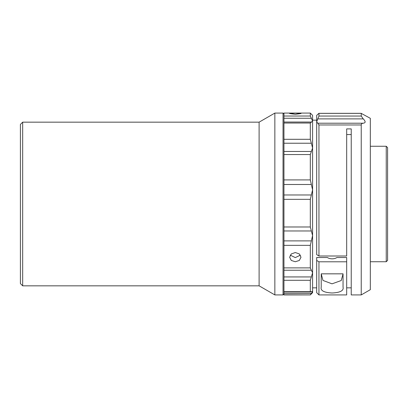 <?xml version="1.0" encoding="UTF-8"?>
<svg xmlns="http://www.w3.org/2000/svg" width="408" height="408" viewBox="0 0 408 408"><rect width="100%" height="100%" fill="white"/><g stroke="black" fill="none" stroke-linecap="round" stroke-linejoin="round"><path stroke-width="0.61" d="M316.679 260.421L316.679 257.514L327.354 257.514A6.365 3.845 0 0 0 332.137 258.82A6.365 3.845 0 0 0 336.916 257.514L346.683 257.514L346.683 261.798L318.954 261.798L318.954 294.923L316.679 292.653L316.679 260.421L318.954 261.798M361.233 124.965L318.954 124.965L317.786 123.211L363.248 123.211C361.978 123.303 361.304 123.884 361.233 124.965L361.233 294.923L370.326 289.675L370.326 118.325L361.233 113.373L318.954 113.373L318.954 116.061L361.233 116.061L363.248 118.886L317.786 118.886L318.954 116.061M386.238 261.737L386.238 146.263L387.6 147.625L387.6 260.375L386.238 261.737L370.326 261.737M316.679 287.839L312.589 287.839L312.589 235.549L311.355 230.969L283.948 230.969M283.948 194.968L311.355 194.968L312.589 189.899L312.589 148.028L311.355 143.228L283.948 143.228M283.948 116.025L310.315 116.025L310.315 113.077L283.948 113.077L283.948 122.028L311.355 122.038L312.589 121.151L312.589 120.161L316.679 120.161L316.679 121.905L317.786 118.886M321.224 273.834L321.224 287.15C320.362 290.639 324.003 292.582 332.148 292.99C340.277 292.582 343.913 290.634 343.046 287.15L343.046 273.834L321.224 273.834L322.983 280.444L332.035 283.83L341.231 280.525L343.036 273.931M346.683 287.839L351.232 287.839M346.683 134.548L351.232 134.548M20.4 283.56L20.4 124.44L22.675 122.165L22.675 285.835L20.4 283.56M22.675 285.835L259.106 285.835L259.106 122.165L22.675 122.165M300.385 255.153L295.31 257.591L290.236 255.153M295.31 252.537L299.329 253.939L300.992 257.249L299.329 260.452L295.31 261.752L291.292 260.452L289.629 257.249L291.292 253.939L295.31 252.537M295.31 113.149L300.992 113.546L295.31 114.306L289.629 113.546L295.31 113.149M283.948 240.893L311.355 240.893L310.315 245.356L283.948 245.356L283.948 226.981L310.315 226.981L311.355 230.969M283.948 293.429L311.355 293.429L312.589 291.521L310.315 291.679L310.605 292L283.948 292L283.948 294.923L310.315 294.923L283.948 294.805M310.315 226.981L310.315 199.328L283.948 199.328L283.948 226.981M283.948 113.985L283.035 113.077L274.854 113.077L274.854 294.923L283.035 294.923L283.035 113.077M283.948 294.015L283.035 294.923M283.948 245.356L283.948 291.679L310.315 291.679L310.315 280.301L283.948 280.301M283.948 179.913L310.315 179.913L310.315 154.55L283.948 154.55L283.948 199.328M311.564 122.043L310.315 123.027L283.948 123.027L283.948 154.55M259.106 285.835L274.854 294.923M259.106 122.165L274.854 113.077M283.948 123.027L283.948 122.028M283.948 292L283.948 291.679M311.355 194.968L310.315 199.328M283.948 151.465L311.355 151.465L312.589 148.028L312.589 189.899L311.355 184.487L283.948 184.487M310.315 179.913L311.355 184.487M311.355 151.465L310.315 154.55M283.948 139.301L310.315 139.301L311.355 143.228M310.315 139.301L310.315 123.027M310.315 113.077L312.589 115.347L312.589 121.151L311.355 118.259L283.948 118.259M311.355 293.429L310.315 294.805M283.948 276.935L311.355 276.935L310.315 280.301M311.355 276.935L312.589 272.748L312.589 291.521L312.054 291.419M311.355 240.893L312.589 235.549L312.589 272.748L311.355 270.229L283.948 270.229M310.315 116.025L311.355 118.259M283.948 267.888L310.315 267.888L311.355 270.229M312.589 189.899L312.589 235.549M312.589 121.151L312.589 148.028M312.589 291.521L312.589 292.653L310.315 294.923M310.315 267.888L310.315 245.356M361.233 116.061L361.299 113.327L318.913 113.327L316.679 115.347L316.679 121.905L317.786 123.211M363.248 123.211C365.757 122.895 365.757 121.451 363.248 118.886M318.954 124.965L318.954 256L316.679 254.628L316.679 121.905M318.954 256L346.683 256L346.683 128.897L351.232 128.897L351.232 294.923L361.233 294.923M318.954 294.923L346.683 294.923L346.683 261.798M370.326 146.263L386.238 146.263"/></g></svg>

